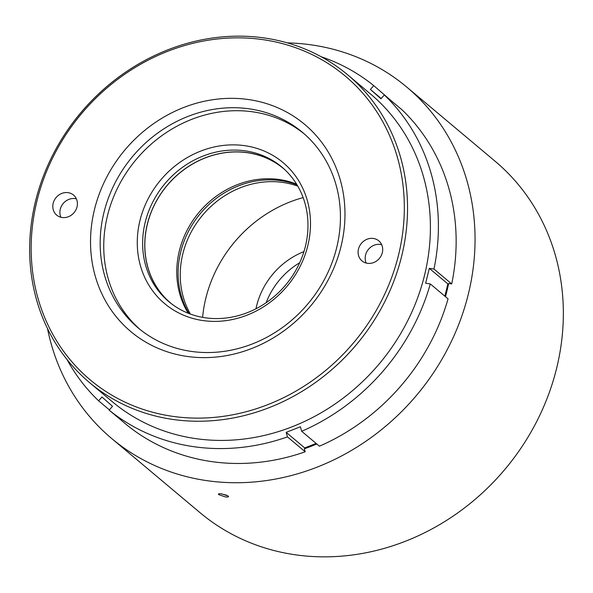 <?xml version="1.0" encoding="UTF-8"?>
<svg xmlns="http://www.w3.org/2000/svg" width="593" height="593" viewBox="0 0 593 593"><rect width="100%" height="100%" fill="white"/><g stroke="black" fill="none" stroke-linecap="round" stroke-linejoin="round"><path stroke-width="0.89" d="M140.163 264.774A92.071 82.56 130 0 1 201.657 150.733A92.071 82.56 130 0 1 307.597 201.487A92.071 82.56 130 0 1 246.102 315.528A92.071 82.56 130 0 1 140.163 264.774M305.21 204.118A87.883 78.802 -50 0 0 281.801 167.011A87.883 78.802 -50 0 0 182.866 167.056A87.883 78.802 -50 0 0 145.389 264.522A87.883 78.802 -50 0 0 168.797 301.637A87.883 78.802 -50 0 0 267.732 301.592A87.883 78.802 -50 0 0 305.21 204.118M282.861 167.915A87.883 78.802 -50 0 0 184.371 169.294A87.883 78.802 -50 0 0 147.516 266.309A87.883 78.802 -50 0 0 169.872 302.519M297.049 184.875A87.883 78.802 -50 0 0 281.275 180.724A87.883 78.802 -50 0 0 195.001 220.552A87.883 78.802 -50 0 0 189.041 313.556M297.797 186.15A87.883 78.802 -50 0 0 283.402 182.511A87.883 78.802 -50 0 0 197.595 221.671A87.883 78.802 -50 0 0 190.42 314.075M296.611 184.164A87.801 78.728 -50 0 0 279.829 179.612A87.801 78.728 -50 0 0 193.296 219.899A87.801 78.728 -50 0 0 188.255 313.252M284.44 169.339A87.801 78.728 -50 0 0 283.877 168.857A87.801 78.728 -50 0 0 247.889 152.801A87.801 78.728 -50 0 0 154.995 203.784A87.801 78.728 -50 0 0 170.977 303.357A87.801 78.728 -50 0 0 171.547 303.831M76.378 198.848A13.083 11.734 -50 0 0 75.244 198.618A13.083 11.734 -50 0 0 62.821 203.985A13.083 11.734 -50 0 0 60.923 217.268M68.151 192.666A13.083 11.734 -50 0 0 54.304 200.264A13.083 11.734 -50 0 0 56.691 215.103A13.083 11.734 -50 0 0 62.05 217.49A13.083 11.734 -50 0 0 75.897 209.892A13.083 11.734 -50 0 0 73.51 195.06A13.083 11.734 -50 0 0 68.151 192.666M381.67 244.657A13.083 11.734 -50 0 0 380.543 244.427A13.083 11.734 -50 0 0 368.112 249.786A13.083 11.734 -50 0 0 366.215 263.07M373.442 238.468A13.083 11.734 -50 0 0 359.603 246.065A13.083 11.734 -50 0 0 361.982 260.905A13.083 11.734 -50 0 0 367.349 263.299A13.083 11.734 -50 0 0 381.188 255.702A13.083 11.734 -50 0 0 378.808 240.862A13.083 11.734 -50 0 0 373.442 238.468M171.525 416.175A198.336 177.848 -50 0 0 398.518 255.109A198.336 177.848 -50 0 0 263.974 39.79A198.336 177.848 -50 0 0 36.974 200.857A198.336 177.848 -50 0 0 171.525 416.175M265.412 38.122A200.849 180.102 130 0 1 347.728 74.859A200.849 180.102 130 0 1 384.294 302.645A200.849 180.102 130 0 1 171.792 419.273A200.849 180.102 130 0 1 89.469 382.537A200.849 180.102 130 0 1 52.903 154.751A200.849 180.102 130 0 1 265.412 38.122M186.232 356.304A135.241 121.268 130 0 1 94.487 209.485A135.241 121.268 130 0 1 249.268 99.661A135.241 121.268 130 0 1 341.012 246.473A135.241 121.268 130 0 1 186.232 356.304M250.068 108.956A127.703 114.508 -50 0 0 114.953 183.111A127.703 114.508 -50 0 0 138.199 327.936A127.703 114.508 -50 0 0 190.538 351.293A127.703 114.508 -50 0 0 325.653 277.146A127.703 114.508 -50 0 0 302.408 132.313A127.703 114.508 -50 0 0 250.068 108.956M140.007 329.419A127.703 114.508 130 0 1 119.119 184.964A127.703 114.508 130 0 1 253.641 111.958A127.703 114.508 130 0 1 304.179 133.84M89.469 382.537L112.322 401.72A200.849 180.102 -50 0 0 194.645 438.457A200.849 180.102 -50 0 0 407.154 321.829A200.849 180.102 -50 0 0 370.588 94.042L347.728 74.859M47.507 328.589A229.447 205.741 -50 0 0 111.684 438.516L199.982 512.634A229.447 205.741 -50 0 0 294.024 554.603A229.447 205.741 -50 0 0 536.784 421.371A229.447 205.741 -50 0 0 495.014 161.155L406.716 87.038A229.447 205.741 -50 0 0 312.674 45.068A229.447 205.741 -50 0 0 287.331 42.881M111.684 438.516A229.447 205.741 -50 0 0 205.727 480.486A229.447 205.741 -50 0 0 448.486 347.253A229.447 205.741 -50 0 0 406.716 87.038M228.261 496.045C229.054 496.927 228.053 497.208 225.251 496.882L218.721 494.614C217.92 493.776 218.921 493.532 221.708 493.902L228.261 496.045L228.572 496.593M266.183 302.675A71.975 64.541 130 0 1 299.702 262.736M255.976 308.768A71.975 64.541 130 0 1 303.935 251.632M220.878 493.791L226.778 495.244M445.469 296.67A206.001 184.719 -50 0 0 448.649 283.476L451.703 283.936A209.351 187.722 130 0 0 402.047 109.831L384.301 94.932L380.951 98.764L370.388 89.461L381.173 98.512M305.202 451.784A209.351 187.722 130 0 1 126.917 425.033L109.171 410.141A209.351 187.722 -50 0 0 287.457 436.885L305.202 451.784L304.35 448.797A206.001 184.719 -50 0 0 316.788 443.979M448.049 298.835A209.351 187.722 130 0 1 319.427 446.195L301.681 431.296A209.351 187.722 -50 0 0 430.303 283.943L448.049 298.835M321.117 56.706A209.351 187.722 -50 0 1 373.738 85.629L391.254 100.773M444.854 296.152L447.863 283.906L448.538 284.01M301.681 431.296L300.392 426.767L286.167 432.356L304.698 447.915L316.128 443.431M304.698 447.915L304.898 448.605M202.613 317.344A127.703 114.508 130 0 1 303.142 197.595M218.721 494.614L218.409 494.095M384.301 94.932A209.351 187.722 -50 0 1 433.957 269.044L429.325 268.347L447.863 283.906M429.325 268.347L425.663 283.246L430.303 283.943M109.171 410.141L112.522 406.309L101.959 396.999L98.608 400.831L109.394 409.882M66.979 359.469A209.351 187.722 -50 0 0 98.608 400.831M433.957 269.044L451.703 283.936M373.738 85.629L370.388 89.461M287.457 436.885L286.167 432.356"/></g></svg>
